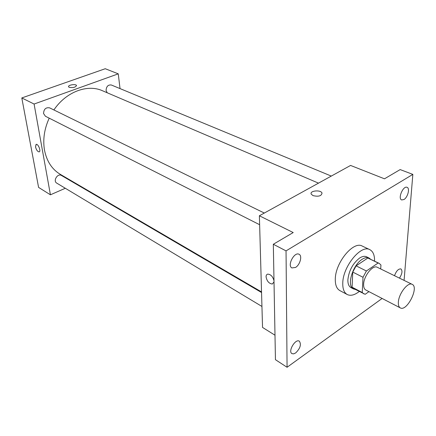 <?xml version="1.0" encoding="UTF-8"?>
<svg xmlns="http://www.w3.org/2000/svg" width="436" height="436" viewBox="0 0 436 436"><rect width="100%" height="100%" fill="white"/><g stroke="black" fill="none" stroke-linecap="round" stroke-linejoin="round"><path stroke-width="0.65" d="M398.368 302.077C398.766 293.537 408.025 281.721 412.167 284.343C419.296 287.21 406.853 311.914 400.313 307.892C398.82 307.048 398.172 305.107 398.368 302.077M400.313 307.892L365.815 290.011C364.251 289.128 363.526 287.204 363.635 284.239C363.777 275.874 372.916 264.581 377.26 267.279L412.167 284.343M352.746 272.075L356.103 265.856L367.842 258.025L378.132 263.006L366.404 270.985L363.008 277.28L352.746 272.075L352.103 287.21L353.656 288.572L365.166 294.305L368.949 291.635M380.693 268.958L380.95 264.995L379.14 263.339L378.132 263.006M363.008 277.28L362.24 292.507L363.771 293.869M356.103 265.856L366.404 270.985M352.103 287.21L362.24 292.507M367.842 258.025L379.14 263.339M370.518 259.169L369.036 258.003C367.123 257.131 364.828 257.562 362.142 259.3C352.495 265.121 346.429 286.158 353.465 288.926L355.286 289.422M353.465 288.926L350.969 287.618C348.816 286.398 347.781 283.782 347.879 279.765C348.914 270.636 352.822 263.404 359.596 258.058C362.283 256.33 364.583 255.905 366.496 256.777L369.036 258.003M359.248 291.499C354.599 295.118 350.593 296.126 347.23 294.523C344.146 292.758 342.658 288.992 342.767 283.22C342.75 266.625 361.035 244.264 369.821 249.659C373.112 251.409 374.688 255.229 374.546 261.12M347.23 294.523L339.851 290.589C336.739 288.806 335.219 285.046 335.295 279.307C335.18 262.794 353.4 240.656 362.262 246.078L369.821 249.659M394.52 275.716C396.27 270.952 398.4 268.685 400.918 268.925C402.673 270.767 402.188 273.835 399.474 278.135M295.69 352.92L293.63 353.879L291.94 353.618C287.727 351.378 295.488 338.374 299.347 341.192C301.483 344.473 300.262 348.38 295.69 352.92M295.548 267.442L291.924 267.938C286.904 265.698 294.382 251.414 299.069 254.286C302.524 255.747 300.072 264.865 295.548 267.442M403.943 199.535L401.676 199.944C397.561 198.647 403.202 185.431 407.071 187.327C410.145 188.221 407.78 197.388 403.943 199.535M404.085 280.392L412.843 174.389L286.043 250.885L287.068 367.276L382.11 298.458M412.843 174.389L400.161 169.588L384.487 178.815L350.571 165.44L259.376 215.771L293.205 232.552L273.323 244.258L286.043 250.885M312.972 195.601L311.211 194.096C309.462 190.663 320.765 189.567 322.019 193.05C321.512 196.031 318.498 196.881 312.972 195.601C318.498 196.881 321.512 196.031 322.019 193.05L322.019 193.05C320.765 189.567 309.462 190.663 311.211 194.102M273.323 244.258L275.443 359.684L287.068 367.276M259.376 215.771L262.537 327.425L274.996 335.213M273.993 280.768C272.892 276.598 270.816 274.38 267.759 274.113C266.63 274.386 266.069 275.296 266.069 276.844C266.925 281.225 269.017 283.623 272.347 284.027L274.015 281.858L272.347 284.027C269.017 283.623 266.925 281.225 266.069 276.844C266.069 275.296 266.63 274.386 267.753 274.119C270.821 274.386 272.903 276.609 273.993 280.789M261.529 291.918L60.321 174.356C51.988 169.348 46.707 161.255 44.488 150.082C42.733 139.575 44.303 128.936 49.208 118.161M53.895 109.959C65.972 91.854 87.44 83.897 102.433 90.726L318.498 183.142M261.546 292.529L61.427 175.463C57.65 172.988 52.767 180.989 56.751 183.12L261.943 306.454M107.207 92.77L106.079 90.475C106.33 86.459 108.084 84.633 111.338 84.998L331.295 176.079M259.627 224.714L45.448 116.259L43.562 113.562C43.802 109.131 45.818 107.229 49.622 107.861L264.314 213.046M120.031 88.601L118.26 73.848L34.09 104.035L50.429 194.799L65.313 188.27M75.602 183.758L76.06 183.556M34.09 104.035L21.8 97.942L105.256 68.725L118.26 73.848M69.204 87.331L68.583 86.813C67.596 85.058 75.886 83.674 76.502 85.489C75.559 87.336 73.128 87.952 69.204 87.331M21.8 97.942L38.586 187.398L50.429 194.799M39.218 151.842L39.06 151.881C37.512 151.575 36.335 149.924 35.529 146.927L36.232 144.343C38.357 143.826 41.322 151.739 39.06 151.881C37.512 151.575 36.335 149.924 35.523 146.927L36.074 144.387M68.539 86.671C68.076 84.927 75.935 83.766 76.502 85.489L76.545 85.636"/></g></svg>
